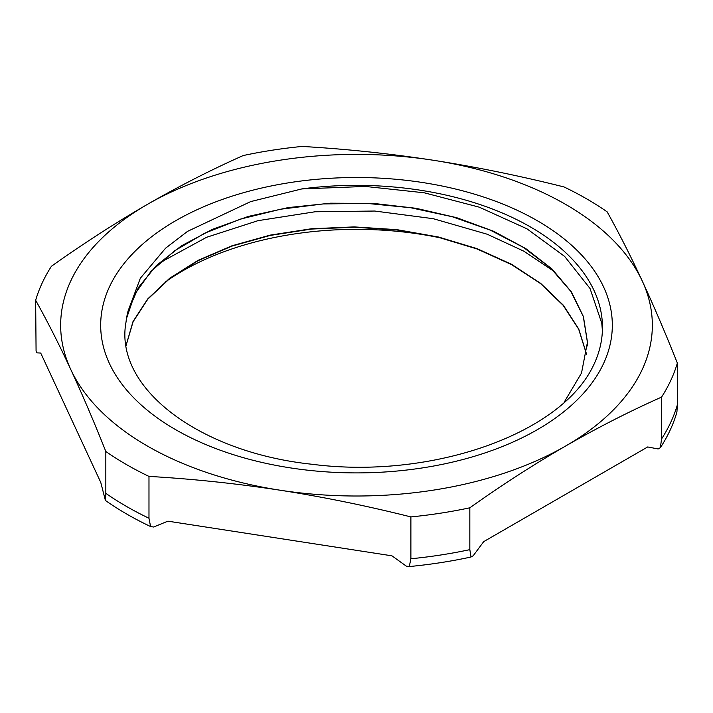 <?xml version="1.0" encoding="UTF-8"?>
<svg xmlns="http://www.w3.org/2000/svg" width="713" height="713" viewBox="0 0 713 713"><rect width="100%" height="100%" fill="white"/><g stroke="black" fill="none" stroke-linecap="round" stroke-linejoin="round"><path stroke-width="1.07" d="M165.345 282A245.967 142.003 180 0 1 182.581 270.949A245.967 142.003 180 0 1 442.737 238.374M602.396 330.6L601.772 323.203L590.034 288.507L564.625 256.404L526.916 228.784L479.234 207.162L424.297 192.804L365.395 186.441L301.822 188.927L250.718 201.583L187.555 231.36L165.576 248.186L140.345 278.23L128.082 310.957A230.95 133.34 0 0 0 126.023 322.062C113.715 387.72 199.301 452.452 312.089 464.27C428.754 479.394 556.318 435.83 591.523 369.245A245.967 142.003 0 0 0 602.467 327.365A245.967 142.003 0 0 0 301.813 188.909M175.603 220.772A255.824 147.698 180 0 1 603.608 286.983A255.824 147.698 180 0 1 290.289 467.871A255.824 147.698 180 0 1 175.603 220.772M586.532 354.308L578.689 329.201L563.172 305.342L540.516 283.551L511.453 264.559L477.059 248.971L438.486 237.331L397.052 230.014L354.236 227.215L311.501 229.06L270.307 235.415L232.108 246.056L198.223 260.601L169.783 278.48L147.858 299.095L133.117 321.688L126.103 345.449M587.369 345.93L587.45 342.481L583.287 316.492L570.872 291.421L550.739 268.133L523.556 247.473L490.312 230.147L452.256 216.734L410.706 207.741L367.195 203.419L323.319 203.927L280.619 209.221L240.673 219.051L204.943 233.089L174.658 250.744L150.987 271.377L134.766 294.228L126.522 318.417M586.558 354.156L578.742 329.014L563.27 305.119L540.597 283.311L511.533 264.282L477.122 248.668L438.495 237.019L397.034 229.675L354.174 226.894L311.385 228.757L270.156 235.121L231.948 245.798L198.036 260.37L169.614 278.293L147.716 298.952L133.01 321.572L126.094 345.359M564.099 402.346L581.523 373.024L587.459 342.16L583.43 316.643L571.461 291.982L552.04 269.024L525.739 248.561L493.565 231.244L456.605 217.67L416.134 208.312L373.603 203.419L330.467 203.196L288.239 207.59L248.382 216.404L212.322 229.372L181.262 245.94L156.352 265.557L138.438 287.491L128.082 310.957M154.721 267.464L164.07 260.468L206.636 237.269L257.972 220.673L315.137 211.761L374.726 211.039L433.228 218.695L487.246 234.238L523.716 251.128L554.384 271.635M471.008 557.013A324.736 187.483 180 0 1 409.28 566.559L410.884 558.76A325.422 187.884 0 0 0 469.831 549.643L471.008 557.013L473.227 555.73L483.69 541.639L647.698 446.953L658.161 448.958L660.381 447.675L661.557 438.95A325.422 187.884 0 0 0 677.35 404.913L676.922 412.043A324.736 187.483 180 0 1 660.381 447.675M150.586 526.542A324.736 187.483 180 0 1 105.399 500.455L105.827 493.334A325.422 187.884 0 0 0 148.981 518.244L150.586 526.542L153.616 527.014L167.911 521.167L391.954 555.828L406.241 566.095L409.28 566.559M35.65 300.28C47.406 321.367 59.108 344.406 70.739 369.414A295.842 170.799 180 0 1 147.306 204.435C115.524 222.848 83.564 243.454 51.443 266.252A325.422 187.884 0 0 0 35.65 300.28L36.078 351.099L36.898 352.855L40.721 353.051L100.756 482.398L105.399 500.455M677.35 404.913L677.35 363.077C665.594 333.488 653.892 306.135 642.261 281.002C630.631 255.994 618.929 232.946 607.173 211.868A325.422 187.884 0 0 0 564.019 186.958C520.142 175.915 476.489 167.002 433.067 160.22C389.646 153.571 345.992 148.972 302.116 146.441A325.422 187.884 0 0 0 243.169 155.559C211.048 169.854 179.097 186.138 147.306 204.435A295.842 170.799 180 0 1 433.067 160.22A295.842 170.799 180 0 1 642.261 281.002A295.842 170.799 180 0 1 565.694 445.981C597.476 427.693 629.436 411.401 661.557 397.105A325.422 187.884 0 0 0 677.35 363.077M661.557 438.95L661.557 397.105M469.831 507.799C501.952 485 533.903 464.395 565.694 445.981A295.842 170.799 180 0 1 279.933 490.188A295.842 170.799 180 0 1 70.739 369.414C82.369 394.547 94.071 421.909 105.827 451.489A325.422 187.884 0 0 0 148.981 476.4C192.858 478.94 236.511 483.539 279.933 490.188C323.354 496.97 367.008 505.882 410.884 516.916A325.422 187.884 0 0 0 469.831 507.799L469.831 549.643M105.827 493.334L105.827 451.489M410.884 558.76L410.884 516.916M148.981 518.244L148.981 476.4"/></g></svg>
